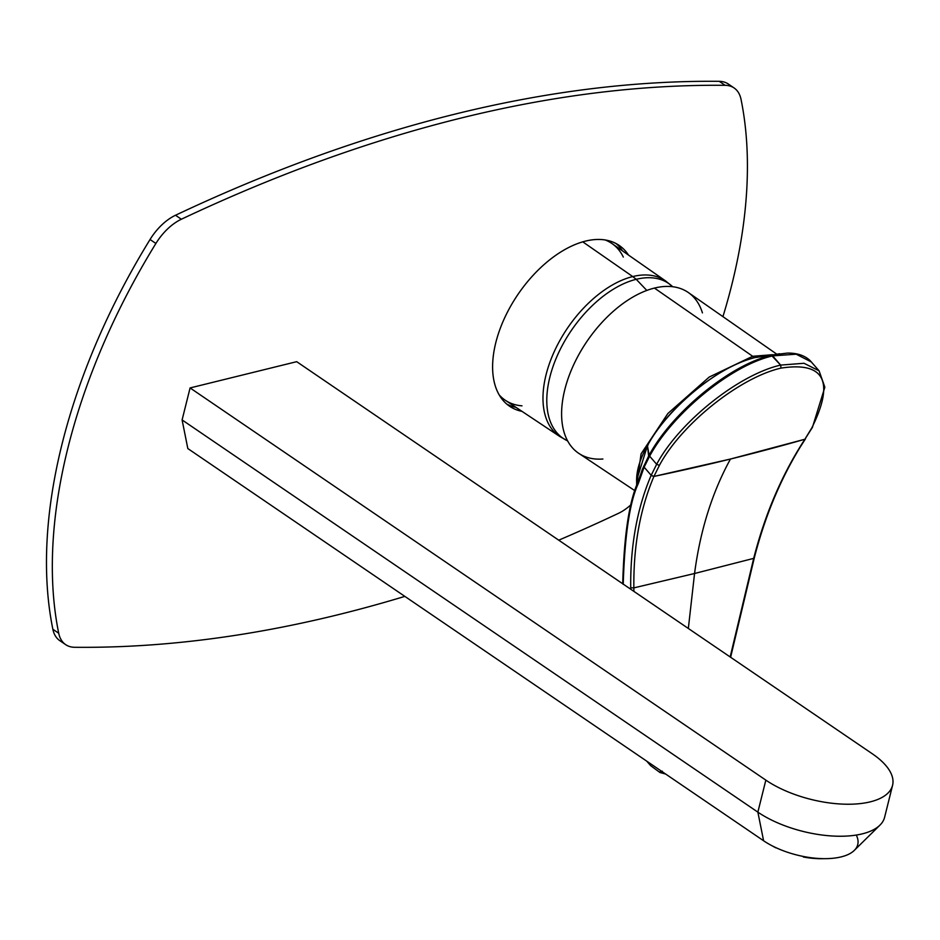 <?xml version="1.0" encoding="UTF-8"?>
<svg xmlns="http://www.w3.org/2000/svg" width="940" height="940" viewBox="0 0 940 940"><rect width="100%" height="100%" fill="white"/><g stroke="black" fill="none" stroke-linecap="round" stroke-linejoin="round"><path stroke-width="1.41" d="M702.427 312.891A97.302 56 124.3 0 0 654.44 288.075A97.302 56 124.3 0 0 566.432 383.72A97.302 56 124.3 0 0 602.893 459.014M753.668 357.917L752.682 356.284L772.445 354.709L752.682 356.284L753.668 357.917M636.486 486.415L641.068 453.891L667.882 413.494L709.265 377.022L752.682 356.284L709.265 377.022L667.882 413.494L641.068 453.891L636.486 486.415M635.076 490.821L578.829 453.386A97.302 56 -55.7 0 1 573.377 365.413A97.302 56 -55.7 0 1 654.44 288.075L752.682 356.284L654.44 288.075A97.302 56 -55.7 0 1 688.386 292.563L776.698 354.11M649.646 456.17L649.176 455.125L648.424 456.488L649.152 457.052L649.105 455.219L648.424 456.488L649.105 455.219L647.448 445.701L636.603 480.34L647.448 445.701L648.635 456.123L649.176 455.125C671.665 413.142 729.757 364.708 771.399 355.308L772.668 355.884C730.697 365.378 672.194 414.14 649.646 456.17L644.123 467.156L638.354 483.419C629.765 501.631 624.724 535.295 623.22 584.398C624.724 535.295 629.765 501.631 638.354 483.419L644.123 467.156L651.173 475.311L656.661 464.289L651.173 475.311L644.123 467.156L649.646 456.17L656.661 464.289C679.056 422.201 738.582 374.661 780.623 365.096C738.582 374.661 679.056 422.201 656.661 464.289L649.646 456.17C672.194 414.14 730.697 365.378 772.668 355.884L780.623 365.096L781.046 368.104C824.521 361.489 834.779 381.417 811.831 427.865L804.899 439.238A3243.247 1890.951 -150.9 0 1 730.462 459.037A3243.247 1890.951 -150.9 0 1 653.923 476.427L659.398 465.394C681.406 424.058 739.851 377.469 781.046 368.104C739.851 377.469 681.418 424.058 659.398 465.394L653.923 476.427L730.462 459.037C712.156 492.396 700.194 530.548 694.554 573.506L633.854 587.876C633.384 546.222 640.07 509.069 653.923 476.427C640.07 509.069 633.384 546.222 633.854 587.876L694.554 573.506L688.339 628.472L694.554 573.506C700.194 530.548 712.156 492.396 730.462 459.037L804.899 439.238C782.186 474.065 765.113 513.78 753.692 558.372L694.554 573.506L753.692 558.372L730.168 656.954L753.692 558.372C765.113 513.78 782.186 474.065 804.899 439.238L812.395 427.43M633.889 591.378L633.854 587.876L633.889 591.378M639.235 478.272L639.905 476.251M648.424 456.488L642.29 469.483L648.424 456.488L648.882 457.533L648.424 456.488M651.173 475.311L651.079 475.511C637.085 508.411 630.305 545.846 630.716 587.806L630.728 589.227L630.716 587.806L633.854 587.876L630.716 587.806C630.305 545.846 637.085 508.411 651.079 475.511L653.923 476.427L651.173 475.311M644.123 467.156L643.677 466.099M642.749 470.482L642.29 469.483L642.749 470.482M622.727 583.775L622.727 583.752C624.031 535.577 629.107 501.69 637.943 482.114L638.354 483.419L638.201 481.727L642.29 469.483M623.22 584.398L623.032 583.223L623.22 584.398M659.398 772.081L662.3 771.176L659.398 772.081L650.621 765.63L646.779 761.189M656.661 464.289L659.398 465.394L656.661 464.289M665.649 774.043L659.962 772.516L650.621 765.63M805.039 439.039L811.831 427.865C834.779 381.417 824.521 361.489 781.046 368.104L780.623 365.096L804.017 363.275L819.081 370.818L804.017 363.275L780.623 365.096L771.399 355.308L755.149 357.541C718.325 365.883 667.189 408.653 647.448 445.701C667.189 408.653 718.325 365.883 755.149 357.541L771.399 355.308C729.757 364.708 671.665 413.142 649.176 455.125M647.448 445.701L648.165 444.89L647.448 445.701M762.317 356.143L755.043 357.564C713.554 367.951 664.451 412.589 647.554 445.313C640.222 458.426 636.568 470.106 636.603 480.34L636.603 480.387M772.668 355.884L796.18 354.192L811.514 362.065L796.18 354.192L772.668 355.884M771.399 355.308L779.519 353.722L771.399 355.308M812.395 427.441L824.85 387.198L819.081 370.818L810.092 360.572C804.652 355.461 797.085 352.958 787.391 353.088L762.481 356.119M646.814 290.425L636.216 279.309A93.706 53.932 -55.7 0 1 672.523 286.583A93.706 53.932 124.3 0 0 636.216 279.309L646.814 290.425M567.466 440.813A93.706 53.932 -55.7 0 1 556.551 357.388A93.706 53.932 -55.7 0 1 636.216 279.309A93.706 53.932 124.3 0 0 556.551 357.388A93.706 53.932 124.3 0 0 567.466 440.813A93.706 53.932 124.3 0 0 567.643 440.895L559.641 436.407A94.071 54.144 -55.7 0 1 554.365 351.36A94.071 54.144 -55.7 0 1 632.738 276.572L636.216 279.309L632.738 276.572A94.071 54.144 -55.7 0 1 665.567 280.919A94.071 54.144 124.3 0 0 632.738 276.572A94.071 54.144 124.3 0 0 554.365 351.36A94.071 54.144 124.3 0 0 559.641 436.407L505.426 400.346A94.787 54.555 -55.7 0 1 499.281 395A94.787 54.555 124.3 0 0 521.97 405.833M582.73 241.827L632.738 276.572L582.73 241.827M623.314 257.067A94.787 54.555 124.3 0 0 604.925 239.9A94.787 54.555 -55.7 0 1 612.152 243.672L665.567 280.919L672.664 286.712M741.037 99.37A475.675 273.775 -55.7 0 1 731.861 284.538A475.675 273.775 -55.7 0 1 722.931 316.639A475.675 273.775 124.3 0 0 731.861 284.538A475.675 273.775 124.3 0 0 741.037 99.37A43.24 24.887 124.3 0 0 734.093 87.96A43.24 24.887 124.3 0 0 725.116 85.317A43.24 24.887 -55.7 0 1 741.037 99.37M65.659 644.64L59.807 640.657A43.24 24.887 -55.7 0 1 52.863 629.26L58.715 633.231L52.863 629.26A475.675 273.775 -55.7 0 1 62.04 444.079A475.675 273.775 -55.7 0 1 150.048 239.5L155.887 243.472L150.048 239.5A43.24 24.887 -55.7 0 1 175.51 215.248L181.361 219.232L175.51 215.248A1902.701 1095.088 -55.7 0 1 719.276 81.334L725.116 85.317A1902.701 1095.088 124.3 0 0 181.361 219.232A43.24 24.887 124.3 0 0 155.887 243.472A475.675 273.775 124.3 0 0 67.88 448.063A475.675 273.775 124.3 0 0 58.715 633.231A43.24 24.887 124.3 0 0 65.659 644.64A43.24 24.887 124.3 0 0 74.636 647.284A1902.701 1095.088 124.3 0 0 404.846 596.383A1902.701 1095.088 -55.7 0 1 74.636 647.284A43.24 24.887 -55.7 0 1 58.715 633.231A475.675 273.775 -55.7 0 1 67.88 448.063A475.675 273.775 -55.7 0 1 155.887 243.472A43.24 24.887 -55.7 0 1 181.361 219.232A1902.701 1095.088 -55.7 0 1 725.116 85.317L719.276 81.334A43.24 24.887 -55.7 0 1 728.241 83.977L734.093 87.96M618.391 513.369A1902.701 1095.088 -55.7 0 1 558.724 540.171A1902.701 1095.088 124.3 0 0 618.391 513.369A43.24 24.887 124.3 0 0 631.316 504.439A43.24 24.887 -55.7 0 1 618.391 513.369M628.472 255.046A97.302 56 124.3 0 0 514.333 299.989A97.302 56 124.3 0 0 521.994 411.368A97.302 56 -55.7 0 1 509.574 406.209A97.302 56 -55.7 0 1 514.333 299.989A97.302 56 -55.7 0 1 619.119 245.375A97.302 56 -55.7 0 1 628.472 255.046M892.577 785.311L884.599 817.318A75.67 33.417 -166 0 1 834.932 836.13A75.67 33.417 -166 0 1 757.863 812.136L763.597 840.76L187.824 448.556L182.101 419.933L757.863 812.136L765.841 780.13A75.67 33.417 14 0 0 842.91 804.123A75.67 33.417 14 0 0 892.577 785.311A75.67 33.417 14 0 0 872.449 753.88L296.688 361.677L872.449 753.88A75.67 33.417 -166 0 1 870.287 801.843A75.67 33.417 -166 0 1 765.841 780.13L190.08 387.938L765.841 780.13L757.863 812.136L182.101 419.933L190.08 387.938L296.688 361.677L190.08 387.938L182.101 419.933L187.824 448.556L763.597 840.76A56.212 24.816 14 0 0 829.115 858.561A56.212 24.816 14 0 0 856.751 836.095M622.515 250.898A97.302 56 124.3 0 0 616.088 243.554A97.302 56 -55.7 0 1 622.515 250.898M506.754 404.059A97.302 56 124.3 0 0 515.942 407.337A97.302 56 -55.7 0 1 506.754 404.059M763.597 840.76L757.863 812.136A75.67 33.417 14 0 0 879.957 825.132L854.284 850.406A56.212 24.816 -166 0 1 763.597 840.76M775.911 847.857A48.645 21.479 -166 0 1 772.116 845.8A48.645 21.479 14 0 0 775.911 847.857L775.911 847.857M823.311 858.655L823.299 858.667A48.645 21.479 -166 0 1 803.336 856.986L803.336 856.986A48.645 21.479 14 0 0 823.299 858.667L823.311 858.655M730.92 86.327A43.24 24.887 124.3 0 0 719.276 81.334A1902.701 1095.088 124.3 0 0 175.51 215.248A43.24 24.887 124.3 0 0 150.048 239.5A475.675 273.775 124.3 0 0 62.04 444.079A475.675 273.775 124.3 0 0 52.863 629.26A43.24 24.887 124.3 0 0 62.98 642.29M636.603 480.34L636.686 485.792M637.943 482.114L640.093 475.675M730.615 657.272L754.232 558.184C764.772 516.941 780.165 479.799 800.41 446.759L805.521 438.769"/></g></svg>
